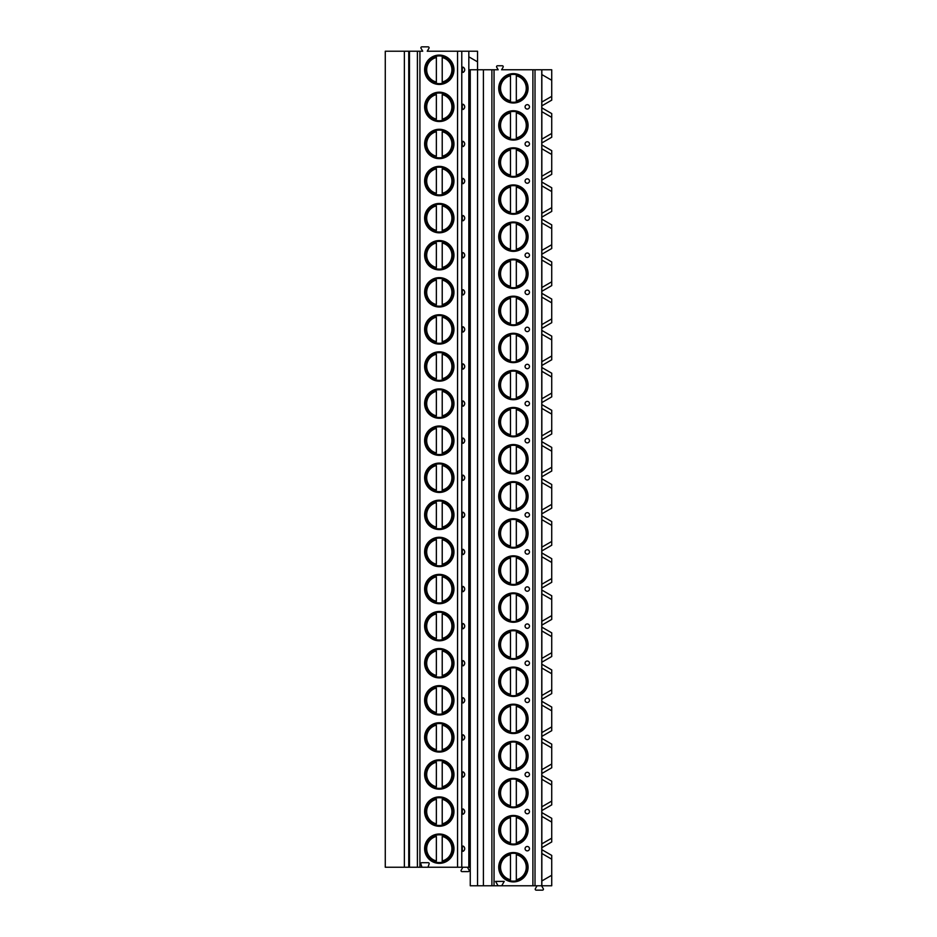 <?xml version="1.0" encoding="UTF-8"?>
<svg xmlns="http://www.w3.org/2000/svg" width="937" height="937" viewBox="0 0 937 937"><rect width="100%" height="100%" fill="white"/><g stroke="black" fill="none" stroke-linecap="round" stroke-linejoin="round"><path stroke-width="1.41" d="M498.074 885.77L501.717 885.77L504.247 881.389L495.544 881.389L498.074 885.77L470.257 885.77L470.257 69.771L468.828 69.771L468.828 867.229L385.271 867.229L385.271 51.23L422.716 51.23L421.018 48.279A0.949 0.949 0 0 1 421.837 46.85L428.139 46.85A0.949 0.949 0 0 1 428.959 48.279L427.249 51.23L477.554 51.23L477.554 61.854L468.828 56.817L468.828 51.23M541.844 885.77L541.844 849.683L551.729 855.399L551.729 859.194L541.844 853.478L551.729 859.194L551.729 885.77L501.717 885.77M470.257 867.229L468.828 867.229M541.844 849.683L541.844 847.669L551.729 841.953L551.729 822.1L541.844 816.385L541.844 810.575L551.729 804.871L551.729 785.007L541.844 779.303L541.844 773.493L551.729 767.778L551.729 747.925L541.844 742.209L541.844 736.4L551.729 730.684L551.729 710.832L541.844 705.116L541.844 699.307L551.729 693.591L551.729 673.738L541.844 668.022L541.844 662.213L551.729 656.509L551.729 636.645L541.844 630.941L541.844 625.131L551.729 619.416L551.729 599.563L541.844 593.847L541.844 588.038L551.729 582.322L551.729 562.469L541.844 556.754L541.844 550.944L551.729 545.229L551.729 525.376L541.844 519.66L541.844 513.851L551.729 508.147L551.729 488.282L541.844 482.578L541.844 476.769L551.729 471.053L551.729 451.201L541.844 445.485L541.844 439.676L551.729 433.96L551.729 414.107L541.844 408.391L541.844 402.582L551.729 396.866L551.729 377.014L541.844 371.298L541.844 365.489L551.729 359.785L551.729 339.92L541.844 334.216L541.844 328.407L551.729 322.691L551.729 302.838L541.844 297.123L541.844 291.313L551.729 285.598L551.729 265.745L541.844 260.029L541.844 254.22L551.729 248.504L551.729 228.651L541.844 222.936L541.844 217.126L551.729 211.422L551.729 191.558L541.844 185.854L541.844 180.045L551.729 174.329L551.729 154.476L541.844 148.76L541.844 142.951L551.729 137.235L551.729 117.383L541.844 111.667L541.844 105.858L551.729 100.142L551.729 69.771L501.611 69.771L503.11 67.183A0.949 0.949 0 0 0 502.291 65.766L497.5 65.766A0.949 0.949 0 0 0 496.68 67.183L498.179 69.771L470.257 69.771M477.554 885.77L477.554 61.854M483.398 885.77L483.398 69.771M498.73 88.324A14.676 14.676 0 0 0 513.406 103A14.676 14.676 0 0 0 528.081 88.324A14.676 14.676 0 0 0 513.406 73.648A14.676 14.676 0 0 0 498.73 88.324M498.73 125.417A14.676 14.676 0 0 0 513.406 140.093A14.676 14.676 0 0 0 528.081 125.417A14.676 14.676 0 0 0 513.406 110.742A14.676 14.676 0 0 0 498.73 125.417M498.73 162.499A14.676 14.676 0 0 0 513.406 177.175A14.676 14.676 0 0 0 528.081 162.499A14.676 14.676 0 0 0 513.406 147.823A14.676 14.676 0 0 0 498.73 162.499M498.73 199.593A14.676 14.676 0 0 0 513.406 214.268A14.676 14.676 0 0 0 528.081 199.593A14.676 14.676 0 0 0 513.406 184.917A14.676 14.676 0 0 0 498.73 199.593M498.73 236.686A14.676 14.676 0 0 0 513.406 251.362A14.676 14.676 0 0 0 528.081 236.686A14.676 14.676 0 0 0 513.406 222.01A14.676 14.676 0 0 0 498.73 236.686M498.73 273.78A14.676 14.676 0 0 0 513.406 288.455A14.676 14.676 0 0 0 528.081 273.78A14.676 14.676 0 0 0 513.406 259.104A14.676 14.676 0 0 0 498.73 273.78M498.73 310.861A14.676 14.676 0 0 0 513.406 325.537A14.676 14.676 0 0 0 528.081 310.861A14.676 14.676 0 0 0 513.406 296.186A14.676 14.676 0 0 0 498.73 310.861M498.73 347.955A14.676 14.676 0 0 0 513.406 362.631A14.676 14.676 0 0 0 528.081 347.955A14.676 14.676 0 0 0 513.406 333.279A14.676 14.676 0 0 0 498.73 347.955M498.73 385.048A14.676 14.676 0 0 0 513.406 399.724A14.676 14.676 0 0 0 528.081 385.048A14.676 14.676 0 0 0 513.406 370.373A14.676 14.676 0 0 0 498.73 385.048M498.73 422.142A14.676 14.676 0 0 0 513.406 436.818A14.676 14.676 0 0 0 528.081 422.142A14.676 14.676 0 0 0 513.406 407.466A14.676 14.676 0 0 0 498.73 422.142M498.73 459.224A14.676 14.676 0 0 0 513.406 473.899A14.676 14.676 0 0 0 528.081 459.224A14.676 14.676 0 0 0 513.406 444.548A14.676 14.676 0 0 0 498.73 459.224M498.73 496.317A14.676 14.676 0 0 0 513.406 510.993A14.676 14.676 0 0 0 528.081 496.317A14.676 14.676 0 0 0 513.406 481.641A14.676 14.676 0 0 0 498.73 496.317M498.73 533.411A14.676 14.676 0 0 0 513.406 548.086A14.676 14.676 0 0 0 528.081 533.411A14.676 14.676 0 0 0 513.406 518.735A14.676 14.676 0 0 0 498.73 533.411M498.73 570.504A14.676 14.676 0 0 0 513.406 585.18A14.676 14.676 0 0 0 528.081 570.504A14.676 14.676 0 0 0 513.406 555.828A14.676 14.676 0 0 0 498.73 570.504M498.73 607.586A14.676 14.676 0 0 0 513.406 622.262A14.676 14.676 0 0 0 528.081 607.586A14.676 14.676 0 0 0 513.406 592.91A14.676 14.676 0 0 0 498.73 607.586M498.73 644.679A14.676 14.676 0 0 0 513.406 659.355A14.676 14.676 0 0 0 528.081 644.679A14.676 14.676 0 0 0 513.406 630.004A14.676 14.676 0 0 0 498.73 644.679M498.73 681.773A14.676 14.676 0 0 0 513.406 696.449A14.676 14.676 0 0 0 528.081 681.773A14.676 14.676 0 0 0 513.406 667.097A14.676 14.676 0 0 0 498.73 681.773M498.73 718.866A14.676 14.676 0 0 0 513.406 733.542A14.676 14.676 0 0 0 528.081 718.866A14.676 14.676 0 0 0 513.406 704.191A14.676 14.676 0 0 0 498.73 718.866M498.73 755.948A14.676 14.676 0 0 0 513.406 770.624A14.676 14.676 0 0 0 528.081 755.948A14.676 14.676 0 0 0 513.406 741.272A14.676 14.676 0 0 0 498.73 755.948M498.73 793.042A14.676 14.676 0 0 0 513.406 807.717A14.676 14.676 0 0 0 528.081 793.042A14.676 14.676 0 0 0 513.406 778.366A14.676 14.676 0 0 0 498.73 793.042M498.73 830.135A14.676 14.676 0 0 0 513.406 844.811A14.676 14.676 0 0 0 528.081 830.135A14.676 14.676 0 0 0 513.406 815.459A14.676 14.676 0 0 0 498.73 830.135M498.73 867.229A14.676 14.676 0 0 0 513.406 881.904A14.676 14.676 0 0 0 528.081 867.229A14.676 14.676 0 0 0 513.406 852.553A14.676 14.676 0 0 0 498.73 867.229M529.464 106.865A2.19 2.19 0 0 1 527.273 109.055A2.19 2.19 0 0 1 525.083 106.865A2.19 2.19 0 0 1 527.273 104.675A2.19 2.19 0 0 1 529.464 106.865M529.464 143.958A2.19 2.19 0 0 1 527.273 146.149A2.19 2.19 0 0 1 525.083 143.958A2.19 2.19 0 0 1 527.273 141.768A2.19 2.19 0 0 1 529.464 143.958M529.464 181.052A2.19 2.19 0 0 1 527.273 183.242A2.19 2.19 0 0 1 525.083 181.052A2.19 2.19 0 0 1 527.273 178.862A2.19 2.19 0 0 1 529.464 181.052M529.464 218.134A2.19 2.19 0 0 1 527.273 220.324A2.19 2.19 0 0 1 525.083 218.134A2.19 2.19 0 0 1 527.273 215.943A2.19 2.19 0 0 1 529.464 218.134M529.464 255.227A2.19 2.19 0 0 1 527.273 257.417A2.19 2.19 0 0 1 525.083 255.227A2.19 2.19 0 0 1 527.273 253.037A2.19 2.19 0 0 1 529.464 255.227M529.464 292.321A2.19 2.19 0 0 1 527.273 294.511A2.19 2.19 0 0 1 525.083 292.321A2.19 2.19 0 0 1 527.273 290.13A2.19 2.19 0 0 1 529.464 292.321M529.464 329.414A2.19 2.19 0 0 1 527.273 331.604A2.19 2.19 0 0 1 525.083 329.414A2.19 2.19 0 0 1 527.273 327.224A2.19 2.19 0 0 1 529.464 329.414M529.464 366.496A2.19 2.19 0 0 1 527.273 368.686A2.19 2.19 0 0 1 525.083 366.496A2.19 2.19 0 0 1 527.273 364.306A2.19 2.19 0 0 1 529.464 366.496M529.464 403.589A2.19 2.19 0 0 1 527.273 405.78A2.19 2.19 0 0 1 525.083 403.589A2.19 2.19 0 0 1 527.273 401.399A2.19 2.19 0 0 1 529.464 403.589M529.464 440.683A2.19 2.19 0 0 1 527.273 442.873A2.19 2.19 0 0 1 525.083 440.683A2.19 2.19 0 0 1 527.273 438.493A2.19 2.19 0 0 1 529.464 440.683M529.464 477.776A2.19 2.19 0 0 1 527.273 479.967A2.19 2.19 0 0 1 525.083 477.776A2.19 2.19 0 0 1 527.273 475.586A2.19 2.19 0 0 1 529.464 477.776M529.464 514.858A2.19 2.19 0 0 1 527.273 517.048A2.19 2.19 0 0 1 525.083 514.858A2.19 2.19 0 0 1 527.273 512.668A2.19 2.19 0 0 1 529.464 514.858M529.464 551.952A2.19 2.19 0 0 1 527.273 554.142A2.19 2.19 0 0 1 525.083 551.952A2.19 2.19 0 0 1 527.273 549.761A2.19 2.19 0 0 1 529.464 551.952M529.464 589.045A2.19 2.19 0 0 1 527.273 591.235A2.19 2.19 0 0 1 525.083 589.045A2.19 2.19 0 0 1 527.273 586.855A2.19 2.19 0 0 1 529.464 589.045M529.464 626.139A2.19 2.19 0 0 1 527.273 628.329A2.19 2.19 0 0 1 525.083 626.139A2.19 2.19 0 0 1 527.273 623.948A2.19 2.19 0 0 1 529.464 626.139M529.464 663.22A2.19 2.19 0 0 1 527.273 665.411A2.19 2.19 0 0 1 525.083 663.22A2.19 2.19 0 0 1 527.273 661.03A2.19 2.19 0 0 1 529.464 663.22M529.464 700.314A2.19 2.19 0 0 1 527.273 702.504A2.19 2.19 0 0 1 525.083 700.314A2.19 2.19 0 0 1 527.273 698.124A2.19 2.19 0 0 1 529.464 700.314M529.464 737.407A2.19 2.19 0 0 1 527.273 739.598A2.19 2.19 0 0 1 525.083 737.407A2.19 2.19 0 0 1 527.273 735.217A2.19 2.19 0 0 1 529.464 737.407M529.464 774.501A2.19 2.19 0 0 1 527.273 776.691A2.19 2.19 0 0 1 525.083 774.501A2.19 2.19 0 0 1 527.273 772.311A2.19 2.19 0 0 1 529.464 774.501M529.464 811.583A2.19 2.19 0 0 1 527.273 813.773A2.19 2.19 0 0 1 525.083 811.583A2.19 2.19 0 0 1 527.273 809.392A2.19 2.19 0 0 1 529.464 811.583M529.464 848.676A2.19 2.19 0 0 1 527.273 850.866A2.19 2.19 0 0 1 525.083 848.676A2.19 2.19 0 0 1 527.273 846.486A2.19 2.19 0 0 1 529.464 848.676M541.75 885.77L541.75 69.771M541.844 847.669L541.844 843.874L551.729 838.17L541.844 843.874L541.844 816.385L551.729 822.1L551.729 818.306L541.844 812.602M541.844 810.575L541.844 806.792L551.729 801.076L541.844 806.792L541.844 779.303L551.729 785.007L551.729 781.212L541.844 775.508M541.844 773.493L541.844 769.699L551.729 763.983L541.844 769.699L541.844 742.209L551.729 747.925L551.729 744.13L541.844 738.415M541.844 736.4L541.844 732.605L551.729 726.889L541.844 732.605L541.844 705.116L551.729 710.832L551.729 707.037L541.844 701.321M541.844 699.307L541.844 695.512L551.729 689.808L541.844 695.512L541.844 668.022L551.729 673.738L551.729 669.943L541.844 664.239M541.844 662.213L541.844 658.43L551.729 652.714L541.844 658.43L541.844 630.941L551.729 636.645L551.729 632.85L541.844 627.146M541.844 625.131L541.844 621.336L551.729 615.621L541.844 621.336L541.844 593.847L551.729 599.563L551.729 595.768L541.844 590.052M541.844 588.038L541.844 584.243L551.729 578.527L541.844 584.243L541.844 556.754L551.729 562.469L551.729 558.675L541.844 552.959M541.844 550.944L541.844 547.149L551.729 541.445L541.844 547.149L541.844 519.66L551.729 525.376L551.729 521.581L541.844 515.877M541.844 513.851L541.844 510.068L551.729 504.352L541.844 510.068L541.844 482.578L551.729 488.282L551.729 484.488L541.844 478.784M541.844 476.769L541.844 472.974L551.729 467.258L541.844 472.974L541.844 445.485L551.729 451.201L551.729 447.406L541.844 441.69M541.844 439.676L541.844 435.881L551.729 430.165L541.844 435.881L541.844 408.391L551.729 414.107L551.729 410.312L541.844 404.597M541.844 402.582L541.844 398.787L551.729 393.083L541.844 398.787L541.844 371.298L551.729 377.014L551.729 373.219L541.844 367.515M541.844 365.489L541.844 361.705L551.729 355.99L541.844 361.705L541.844 334.216L551.729 339.92L551.729 336.125L541.844 330.421M541.844 328.407L541.844 324.612L551.729 318.896L541.844 324.612L541.844 297.123L551.729 302.838L551.729 299.044L541.844 293.328M541.844 291.313L541.844 287.518L551.729 281.803L541.844 287.518L541.844 260.029L551.729 265.745L551.729 261.95L541.844 256.234M541.844 254.22L541.844 250.425L551.729 244.721L541.844 250.425L541.844 222.936L551.729 228.651L551.729 224.857L541.844 219.153M541.844 217.126L541.844 213.343L551.729 207.627L541.844 213.343L541.844 185.854L551.729 191.558L551.729 187.763L541.844 182.059M541.844 180.045L541.844 176.25L551.729 170.534L541.844 176.25L541.844 148.76L551.729 154.476L551.729 150.681L541.844 144.966M541.844 142.951L541.844 139.156L551.729 133.441L541.844 139.156L541.844 111.667L551.729 117.383L551.729 113.588L541.844 107.872M541.844 105.858L541.844 102.063L551.729 96.347L541.844 102.063L541.844 69.771M541.844 880.967L551.729 875.252L541.844 880.967M551.729 80.289L541.844 74.573L551.729 80.289M468.828 56.817L468.828 69.771M464.67 107.31L464.67 106.42M462.292 106.865A2.647 0.691 90 0 0 463.054 109.488A2.916 2.916 0 0 0 463.054 104.241A2.647 0.691 90 0 0 462.292 106.865M464.67 144.403L464.67 143.513M462.292 143.958A2.647 0.691 90 0 0 463.054 146.582A2.916 2.916 0 0 0 463.054 141.335A2.647 0.691 90 0 0 462.292 143.958M464.67 181.497L464.67 180.607M462.292 181.052A2.647 0.691 90 0 0 463.054 183.675A2.916 2.916 0 0 0 463.054 178.417A2.647 0.691 90 0 0 462.292 181.052M464.67 218.579L464.67 217.689M462.292 218.134A2.647 0.691 90 0 0 463.054 220.769A2.916 2.916 0 0 0 463.054 215.51A2.647 0.691 90 0 0 462.292 218.134M464.67 255.672L464.67 254.782M462.292 255.227A2.647 0.691 90 0 0 463.054 257.862A2.916 2.916 0 0 0 463.054 252.603A2.647 0.691 90 0 0 462.292 255.227M464.67 292.766L464.67 291.875M462.292 292.321A2.647 0.691 90 0 0 463.054 294.944A2.916 2.916 0 0 0 463.054 289.697A2.647 0.691 90 0 0 462.292 292.321M464.67 329.859L464.67 328.969M462.292 329.414A2.647 0.691 90 0 0 463.054 332.038A2.916 2.916 0 0 0 463.054 326.779A2.647 0.691 90 0 0 462.292 329.414M464.67 366.941L464.67 366.051M462.292 366.496A2.647 0.691 90 0 0 463.054 369.131A2.916 2.916 0 0 0 463.054 363.872A2.647 0.691 90 0 0 462.292 366.496M464.67 404.034L464.67 403.144M462.292 403.589A2.647 0.691 90 0 0 463.054 406.225A2.916 2.916 0 0 0 463.054 400.966A2.647 0.691 90 0 0 462.292 403.589M464.67 441.128L464.67 440.238M462.292 440.683A2.647 0.691 90 0 0 463.054 443.306A2.916 2.916 0 0 0 463.054 438.059A2.647 0.691 90 0 0 462.292 440.683M464.67 478.221L464.67 477.331M462.292 477.776A2.647 0.691 90 0 0 463.054 480.4A2.916 2.916 0 0 0 463.054 475.141A2.647 0.691 90 0 0 462.292 477.776M464.67 515.303L464.67 514.413M462.292 514.858A2.647 0.691 90 0 0 463.054 517.493A2.916 2.916 0 0 0 463.054 512.234A2.647 0.691 90 0 0 462.292 514.858M464.67 552.397L464.67 551.506M462.292 551.952A2.647 0.691 90 0 0 463.054 554.587A2.916 2.916 0 0 0 463.054 549.328A2.647 0.691 90 0 0 462.292 551.952M464.67 589.49L464.67 588.6M462.292 589.045A2.647 0.691 90 0 0 463.054 591.669A2.916 2.916 0 0 0 463.054 586.421A2.647 0.691 90 0 0 462.292 589.045M464.67 626.584L464.67 625.693M462.292 626.139A2.647 0.691 90 0 0 463.054 628.762A2.916 2.916 0 0 0 463.054 623.503A2.647 0.691 90 0 0 462.292 626.139M464.67 663.665L464.67 662.775M462.292 663.22A2.647 0.691 90 0 0 463.054 665.856A2.916 2.916 0 0 0 463.054 660.597A2.647 0.691 90 0 0 462.292 663.22M464.67 700.759L464.67 699.869M462.292 700.314A2.647 0.691 90 0 0 463.054 702.949A2.916 2.916 0 0 0 463.054 697.69A2.647 0.691 90 0 0 462.292 700.314M464.67 737.852L464.67 736.962M462.292 737.407A2.647 0.691 90 0 0 463.054 740.031A2.916 2.916 0 0 0 463.054 734.784A2.647 0.691 90 0 0 462.292 737.407M464.67 774.946L464.67 774.056M462.292 774.501A2.647 0.691 90 0 0 463.054 777.124A2.916 2.916 0 0 0 463.054 771.865A2.647 0.691 90 0 0 462.292 774.501M464.67 812.028L464.67 811.137M462.292 811.583A2.647 0.691 90 0 0 463.054 814.218A2.916 2.916 0 0 0 463.054 808.959A2.647 0.691 90 0 0 462.292 811.583M464.67 849.121L464.67 848.231M462.292 848.676A2.647 0.691 90 0 0 463.054 851.311A2.916 2.916 0 0 0 463.054 846.052A2.647 0.691 90 0 0 462.292 848.676M464.67 70.216L464.67 69.326M462.292 69.771A2.647 0.691 90 0 0 463.054 72.407A2.916 2.916 0 0 0 463.054 67.148A2.647 0.691 90 0 0 462.292 69.771M428.01 867.229L429.041 864.125A0.949 0.949 0 0 0 428.221 862.696L421.755 862.696A0.949 0.949 0 0 0 420.924 864.125L421.966 867.229M453.965 69.771A14.676 14.676 0 0 1 439.289 84.447A14.676 14.676 0 0 1 424.625 69.771A14.676 14.676 0 0 1 439.289 55.096A14.676 14.676 0 0 1 453.965 69.771M453.965 106.865A14.676 14.676 0 0 1 439.289 121.541A14.676 14.676 0 0 1 424.625 106.865A14.676 14.676 0 0 1 439.289 92.189A14.676 14.676 0 0 1 453.965 106.865M453.965 143.958A14.676 14.676 0 0 1 439.289 158.634A14.676 14.676 0 0 1 424.625 143.958A14.676 14.676 0 0 1 439.289 129.283A14.676 14.676 0 0 1 453.965 143.958M453.965 181.052A14.676 14.676 0 0 1 439.289 195.728A14.676 14.676 0 0 1 424.625 181.052A14.676 14.676 0 0 1 439.289 166.376A14.676 14.676 0 0 1 453.965 181.052M453.965 218.134A14.676 14.676 0 0 1 439.289 232.809A14.676 14.676 0 0 1 424.625 218.134A14.676 14.676 0 0 1 439.289 203.458A14.676 14.676 0 0 1 453.965 218.134M453.965 255.227A14.676 14.676 0 0 1 439.289 269.903A14.676 14.676 0 0 1 424.625 255.227A14.676 14.676 0 0 1 439.289 240.551A14.676 14.676 0 0 1 453.965 255.227M453.965 292.321A14.676 14.676 0 0 1 439.289 306.996A14.676 14.676 0 0 1 424.625 292.321A14.676 14.676 0 0 1 439.289 277.645A14.676 14.676 0 0 1 453.965 292.321M453.965 329.414A14.676 14.676 0 0 1 439.289 344.09A14.676 14.676 0 0 1 424.625 329.414A14.676 14.676 0 0 1 439.289 314.738A14.676 14.676 0 0 1 453.965 329.414M453.965 366.496A14.676 14.676 0 0 1 439.289 381.172A14.676 14.676 0 0 1 424.625 366.496A14.676 14.676 0 0 1 439.289 351.82A14.676 14.676 0 0 1 453.965 366.496M453.965 403.589A14.676 14.676 0 0 1 439.289 418.265A14.676 14.676 0 0 1 424.625 403.589A14.676 14.676 0 0 1 439.289 388.914A14.676 14.676 0 0 1 453.965 403.589M453.965 440.683A14.676 14.676 0 0 1 439.289 455.359A14.676 14.676 0 0 1 424.625 440.683A14.676 14.676 0 0 1 439.289 426.007A14.676 14.676 0 0 1 453.965 440.683M453.965 477.776A14.676 14.676 0 0 1 439.289 492.452A14.676 14.676 0 0 1 424.625 477.776A14.676 14.676 0 0 1 439.289 463.101A14.676 14.676 0 0 1 453.965 477.776M453.965 514.858A14.676 14.676 0 0 1 439.289 529.534A14.676 14.676 0 0 1 424.625 514.858A14.676 14.676 0 0 1 439.289 500.182A14.676 14.676 0 0 1 453.965 514.858M453.965 551.952A14.676 14.676 0 0 1 439.289 566.627A14.676 14.676 0 0 1 424.625 551.952A14.676 14.676 0 0 1 439.289 537.276A14.676 14.676 0 0 1 453.965 551.952M453.965 589.045A14.676 14.676 0 0 1 439.289 603.721A14.676 14.676 0 0 1 424.625 589.045A14.676 14.676 0 0 1 439.289 574.369A14.676 14.676 0 0 1 453.965 589.045M453.965 626.139A14.676 14.676 0 0 1 439.289 640.814A14.676 14.676 0 0 1 424.625 626.139A14.676 14.676 0 0 1 439.289 611.463A14.676 14.676 0 0 1 453.965 626.139M453.965 663.22A14.676 14.676 0 0 1 439.289 677.896A14.676 14.676 0 0 1 424.625 663.22A14.676 14.676 0 0 1 439.289 648.545A14.676 14.676 0 0 1 453.965 663.22M453.965 700.314A14.676 14.676 0 0 1 439.289 714.99A14.676 14.676 0 0 1 424.625 700.314A14.676 14.676 0 0 1 439.289 685.638A14.676 14.676 0 0 1 453.965 700.314M453.965 737.407A14.676 14.676 0 0 1 439.289 752.083A14.676 14.676 0 0 1 424.625 737.407A14.676 14.676 0 0 1 439.289 722.732A14.676 14.676 0 0 1 453.965 737.407M453.965 774.501A14.676 14.676 0 0 1 439.289 789.177A14.676 14.676 0 0 1 424.625 774.501A14.676 14.676 0 0 1 439.289 759.825A14.676 14.676 0 0 1 453.965 774.501M453.965 811.583A14.676 14.676 0 0 1 439.289 826.258A14.676 14.676 0 0 1 424.625 811.583A14.676 14.676 0 0 1 439.289 796.907A14.676 14.676 0 0 1 453.965 811.583M453.965 848.676A14.676 14.676 0 0 1 439.289 863.352A14.676 14.676 0 0 1 424.625 848.676A14.676 14.676 0 0 1 439.289 834A14.676 14.676 0 0 1 453.965 848.676M409.469 867.229L409.469 51.23M404.362 867.229L404.362 51.23M425.421 69.771A13.868 13.868 0 0 1 439.289 55.904A13.868 13.868 0 0 1 453.168 69.771A13.868 13.868 0 0 1 439.289 83.651A13.868 13.868 0 0 1 425.421 69.771M436.373 83.897L436.373 55.658M436.373 56.22L436.373 57.52A12.591 12.591 0 0 0 436.373 82.023L436.373 83.334M442.217 83.334L442.217 56.22M442.217 55.658L442.217 57.52A12.591 12.591 0 0 1 442.217 82.023L442.217 83.897M425.421 106.865A13.868 13.868 0 0 1 439.289 92.997A13.868 13.868 0 0 1 453.168 106.865A13.868 13.868 0 0 1 439.289 120.744A13.868 13.868 0 0 1 425.421 106.865M436.373 119.116L436.373 94.614A12.591 12.591 0 0 0 436.373 119.116M442.217 120.428L442.217 94.614A12.591 12.591 0 0 1 442.217 119.116L442.217 120.99M425.421 143.958A13.868 13.868 0 0 1 439.289 130.079A13.868 13.868 0 0 1 453.168 143.958A13.868 13.868 0 0 1 439.289 157.826A13.868 13.868 0 0 1 425.421 143.958M436.373 156.21L436.373 131.707A12.591 12.591 0 0 0 436.373 156.21M442.217 157.521L442.217 131.707A12.591 12.591 0 0 1 442.217 156.21L442.217 158.084M425.421 181.052A13.868 13.868 0 0 1 439.289 167.173A13.868 13.868 0 0 1 453.168 181.052A13.868 13.868 0 0 1 439.289 194.919A13.868 13.868 0 0 1 425.421 181.052M436.373 193.303L436.373 168.801A12.591 12.591 0 0 0 436.373 193.303M442.217 194.615L442.217 168.801A12.591 12.591 0 0 1 442.217 193.303L442.217 195.165M425.421 218.134A13.868 13.868 0 0 1 439.289 204.266A13.868 13.868 0 0 1 453.168 218.134A13.868 13.868 0 0 1 439.289 232.013A13.868 13.868 0 0 1 425.421 218.134M436.373 230.385L436.373 205.882A12.591 12.591 0 0 0 436.373 230.385M442.217 231.697L442.217 205.882A12.591 12.591 0 0 1 442.217 230.385L442.217 232.259M425.421 255.227A13.868 13.868 0 0 1 439.289 241.359A13.868 13.868 0 0 1 453.168 255.227A13.868 13.868 0 0 1 439.289 269.106A13.868 13.868 0 0 1 425.421 255.227M436.373 267.478L436.373 242.976A12.591 12.591 0 0 0 436.373 267.478M442.217 268.79L442.217 242.976A12.591 12.591 0 0 1 442.217 267.478L442.217 269.352M425.421 292.321A13.868 13.868 0 0 1 439.289 278.453A13.868 13.868 0 0 1 453.168 292.321A13.868 13.868 0 0 1 439.289 306.188A13.868 13.868 0 0 1 425.421 292.321M436.373 304.572L436.373 280.069A12.591 12.591 0 0 0 436.373 304.572M442.217 305.884L442.217 280.069A12.591 12.591 0 0 1 442.217 304.572L442.217 306.446M425.421 329.414A13.868 13.868 0 0 1 439.289 315.535A13.868 13.868 0 0 1 453.168 329.414A13.868 13.868 0 0 1 439.289 343.282A13.868 13.868 0 0 1 425.421 329.414M436.373 341.665L436.373 317.163A12.591 12.591 0 0 0 436.373 341.665M442.217 342.977L442.217 317.163A12.591 12.591 0 0 1 442.217 341.665L442.217 343.528M425.421 366.496A13.868 13.868 0 0 1 439.289 352.628A13.868 13.868 0 0 1 453.168 366.496A13.868 13.868 0 0 1 439.289 380.375A13.868 13.868 0 0 1 425.421 366.496M436.373 378.747L436.373 354.245A12.591 12.591 0 0 0 436.373 378.747M442.217 380.059L442.217 354.245A12.591 12.591 0 0 1 442.217 378.747L442.217 380.621M425.421 403.589A13.868 13.868 0 0 1 439.289 389.722A13.868 13.868 0 0 1 453.168 403.589A13.868 13.868 0 0 1 439.289 417.469A13.868 13.868 0 0 1 425.421 403.589M436.373 415.841L436.373 391.338A12.591 12.591 0 0 0 436.373 415.841M442.217 417.152L442.217 391.338A12.591 12.591 0 0 1 442.217 415.841L442.217 417.715M425.421 440.683A13.868 13.868 0 0 1 439.289 426.815A13.868 13.868 0 0 1 453.168 440.683A13.868 13.868 0 0 1 439.289 454.55A13.868 13.868 0 0 1 425.421 440.683M436.373 452.934L436.373 428.432A12.591 12.591 0 0 0 436.373 452.934M442.217 454.246L442.217 428.432A12.591 12.591 0 0 1 442.217 452.934L442.217 454.808M425.421 477.776A13.868 13.868 0 0 1 439.289 463.897A13.868 13.868 0 0 1 453.168 477.776A13.868 13.868 0 0 1 439.289 491.644A13.868 13.868 0 0 1 425.421 477.776M436.373 490.028L436.373 465.525A12.591 12.591 0 0 0 436.373 490.028M442.217 491.339L442.217 465.525A12.591 12.591 0 0 1 442.217 490.028L442.217 491.89M425.421 514.858A13.868 13.868 0 0 1 439.289 500.99A13.868 13.868 0 0 1 453.168 514.858A13.868 13.868 0 0 1 439.289 528.737A13.868 13.868 0 0 1 425.421 514.858M436.373 527.109L436.373 502.607A12.591 12.591 0 0 0 436.373 527.109M442.217 528.421L442.217 502.607A12.591 12.591 0 0 1 442.217 527.109L442.217 528.983M425.421 551.952A13.868 13.868 0 0 1 439.289 538.084A13.868 13.868 0 0 1 453.168 551.952A13.868 13.868 0 0 1 439.289 565.831A13.868 13.868 0 0 1 425.421 551.952M436.373 564.203L436.373 539.7A12.591 12.591 0 0 0 436.373 564.203M442.217 565.515L442.217 539.7A12.591 12.591 0 0 1 442.217 564.203L442.217 566.077M425.421 589.045A13.868 13.868 0 0 1 439.289 575.177A13.868 13.868 0 0 1 453.168 589.045A13.868 13.868 0 0 1 439.289 602.913A13.868 13.868 0 0 1 425.421 589.045M436.373 601.296L436.373 576.794A12.591 12.591 0 0 0 436.373 601.296M442.217 602.608L442.217 576.794A12.591 12.591 0 0 1 442.217 601.296L442.217 603.17M425.421 626.139A13.868 13.868 0 0 1 439.289 612.259A13.868 13.868 0 0 1 453.168 626.139A13.868 13.868 0 0 1 439.289 640.006A13.868 13.868 0 0 1 425.421 626.139M436.373 638.39L436.373 613.887A12.591 12.591 0 0 0 436.373 638.39M442.217 639.702L442.217 613.887A12.591 12.591 0 0 1 442.217 638.39L442.217 640.252M425.421 663.22A13.868 13.868 0 0 1 439.289 649.353A13.868 13.868 0 0 1 453.168 663.22A13.868 13.868 0 0 1 439.289 677.1A13.868 13.868 0 0 1 425.421 663.22M436.373 675.472L436.373 650.969A12.591 12.591 0 0 0 436.373 675.472M442.217 676.783L442.217 650.969A12.591 12.591 0 0 1 442.217 675.472L442.217 677.346M425.421 700.314A13.868 13.868 0 0 1 439.289 686.446A13.868 13.868 0 0 1 453.168 700.314A13.868 13.868 0 0 1 439.289 714.193A13.868 13.868 0 0 1 425.421 700.314M436.373 712.565L436.373 688.063A12.591 12.591 0 0 0 436.373 712.565M442.217 713.877L442.217 688.063A12.591 12.591 0 0 1 442.217 712.565L442.217 714.439M425.421 737.407A13.868 13.868 0 0 1 439.289 723.54A13.868 13.868 0 0 1 453.168 737.407A13.868 13.868 0 0 1 439.289 751.275A13.868 13.868 0 0 1 425.421 737.407M436.373 749.659L436.373 725.156A12.591 12.591 0 0 0 436.373 749.659M442.217 750.97L442.217 725.156A12.591 12.591 0 0 1 442.217 749.659L442.217 751.533M425.421 774.501A13.868 13.868 0 0 1 439.289 760.621A13.868 13.868 0 0 1 453.168 774.501A13.868 13.868 0 0 1 439.289 788.368A13.868 13.868 0 0 1 425.421 774.501M436.373 786.752L436.373 762.249A12.591 12.591 0 0 0 436.373 786.752M442.217 788.064L442.217 762.249A12.591 12.591 0 0 1 442.217 786.752L442.217 788.614M425.421 811.583A13.868 13.868 0 0 1 439.289 797.715A13.868 13.868 0 0 1 453.168 811.583A13.868 13.868 0 0 1 439.289 825.462A13.868 13.868 0 0 1 425.421 811.583M436.373 823.834L436.373 799.331A12.591 12.591 0 0 0 436.373 823.834M442.217 825.146L442.217 799.331A12.591 12.591 0 0 1 442.217 823.834L442.217 825.708M425.421 848.676A13.868 13.868 0 0 1 439.289 834.808A13.868 13.868 0 0 1 453.168 848.676A13.868 13.868 0 0 1 439.289 862.555A13.868 13.868 0 0 1 425.421 848.676M436.373 860.927L436.373 836.425A12.591 12.591 0 0 0 436.373 860.927M442.217 862.239L442.217 836.425A12.591 12.591 0 0 1 442.217 860.927L442.217 862.801M467.399 867.229L469.109 870.18A0.949 0.949 0 0 1 468.289 871.609L461.988 871.609A0.949 0.949 0 0 1 461.168 870.18L462.878 867.229M541.586 885.77L543.296 888.721A0.949 0.949 0 0 1 542.476 890.15L536.175 890.15A0.949 0.949 0 0 1 535.355 888.721L537.065 885.77M527.344 88.324A13.95 13.95 0 0 0 513.406 74.374A13.95 13.95 0 0 0 499.456 88.324A13.95 13.95 0 0 0 513.406 102.262A13.95 13.95 0 0 0 527.344 88.324M510.478 100.833L510.478 75.803A12.849 12.849 0 0 0 510.478 100.833M516.322 101.957L516.322 74.691M516.322 74.316L516.322 75.803A12.849 12.849 0 0 1 516.322 100.833L516.322 102.332M527.344 125.417A13.95 13.95 0 0 0 513.406 111.468A13.95 13.95 0 0 0 499.456 125.417A13.95 13.95 0 0 0 513.406 139.355A13.95 13.95 0 0 0 527.344 125.417M510.478 137.926L510.478 112.897A12.849 12.849 0 0 0 510.478 137.926M516.322 139.051L516.322 112.897A12.849 12.849 0 0 1 516.322 137.926L516.322 139.426M527.344 162.499A13.95 13.95 0 0 0 513.406 148.561A13.95 13.95 0 0 0 499.456 162.499A13.95 13.95 0 0 0 513.406 176.449A13.95 13.95 0 0 0 527.344 162.499M510.478 175.02L510.478 149.99A12.849 12.849 0 0 0 510.478 175.02M516.322 176.144L516.322 149.99A12.849 12.849 0 0 1 516.322 175.02L516.322 176.507M527.344 199.593A13.95 13.95 0 0 0 513.406 185.643A13.95 13.95 0 0 0 499.456 199.593A13.95 13.95 0 0 0 513.406 213.542A13.95 13.95 0 0 0 527.344 199.593M510.478 212.102L510.478 187.084A12.849 12.849 0 0 0 510.478 212.102M516.322 213.226L516.322 187.084A12.849 12.849 0 0 1 516.322 212.102L516.322 213.601M527.344 236.686A13.95 13.95 0 0 0 513.406 222.737A13.95 13.95 0 0 0 499.456 236.686A13.95 13.95 0 0 0 513.406 250.624A13.95 13.95 0 0 0 527.344 236.686M510.478 249.195L510.478 224.166A12.849 12.849 0 0 0 510.478 249.195M516.322 250.32L516.322 224.166A12.849 12.849 0 0 1 516.322 249.195L516.322 250.694M527.344 273.78A13.95 13.95 0 0 0 513.406 259.83A13.95 13.95 0 0 0 499.456 273.78A13.95 13.95 0 0 0 513.406 287.718A13.95 13.95 0 0 0 527.344 273.78M510.478 286.289L510.478 261.259A12.849 12.849 0 0 0 510.478 286.289M516.322 287.413L516.322 261.259A12.849 12.849 0 0 1 516.322 286.289L516.322 287.788M527.344 310.861A13.95 13.95 0 0 0 513.406 296.924A13.95 13.95 0 0 0 499.456 310.861A13.95 13.95 0 0 0 513.406 324.811A13.95 13.95 0 0 0 527.344 310.861M510.478 323.382L510.478 298.353A12.849 12.849 0 0 0 510.478 323.382M516.322 324.507L516.322 298.353A12.849 12.849 0 0 1 516.322 323.382L516.322 324.87M527.344 347.955A13.95 13.95 0 0 0 513.406 334.005A13.95 13.95 0 0 0 499.456 347.955A13.95 13.95 0 0 0 513.406 361.905A13.95 13.95 0 0 0 527.344 347.955M510.478 360.464L510.478 335.446A12.849 12.849 0 0 0 510.478 360.464M516.322 361.588L516.322 335.446A12.849 12.849 0 0 1 516.322 360.464L516.322 361.963M527.344 385.048A13.95 13.95 0 0 0 513.406 371.099A13.95 13.95 0 0 0 499.456 385.048A13.95 13.95 0 0 0 513.406 398.986A13.95 13.95 0 0 0 527.344 385.048M510.478 397.557L510.478 372.528A12.849 12.849 0 0 0 510.478 397.557M516.322 398.682L516.322 372.528A12.849 12.849 0 0 1 516.322 397.557L516.322 399.057M527.344 422.142A13.95 13.95 0 0 0 513.406 408.192A13.95 13.95 0 0 0 499.456 422.142A13.95 13.95 0 0 0 513.406 436.08A13.95 13.95 0 0 0 527.344 422.142M510.478 434.651L510.478 409.621A12.849 12.849 0 0 0 510.478 434.651M516.322 435.775L516.322 409.621A12.849 12.849 0 0 1 516.322 434.651L516.322 436.15M527.344 459.224A13.95 13.95 0 0 0 513.406 445.286A13.95 13.95 0 0 0 499.456 459.224A13.95 13.95 0 0 0 513.406 473.173A13.95 13.95 0 0 0 527.344 459.224M510.478 471.744L510.478 446.715A12.849 12.849 0 0 0 510.478 471.744M516.322 472.869L516.322 446.715A12.849 12.849 0 0 1 516.322 471.744L516.322 473.232M527.344 496.317A13.95 13.95 0 0 0 513.406 482.368A13.95 13.95 0 0 0 499.456 496.317A13.95 13.95 0 0 0 513.406 510.267A13.95 13.95 0 0 0 527.344 496.317M510.478 508.826L510.478 483.808A12.849 12.849 0 0 0 510.478 508.826M516.322 509.951L516.322 483.808A12.849 12.849 0 0 1 516.322 508.826L516.322 510.325M527.344 533.411A13.95 13.95 0 0 0 513.406 519.461A13.95 13.95 0 0 0 499.456 533.411A13.95 13.95 0 0 0 513.406 547.349A13.95 13.95 0 0 0 527.344 533.411M510.478 545.92L510.478 520.89A12.849 12.849 0 0 0 510.478 545.92M516.322 547.044L516.322 520.89A12.849 12.849 0 0 1 516.322 545.92L516.322 547.419M527.344 570.504A13.95 13.95 0 0 0 513.406 556.555A13.95 13.95 0 0 0 499.456 570.504A13.95 13.95 0 0 0 513.406 584.442A13.95 13.95 0 0 0 527.344 570.504M510.478 583.013L510.478 557.983A12.849 12.849 0 0 0 510.478 583.013M516.322 584.138L516.322 557.983A12.849 12.849 0 0 1 516.322 583.013L516.322 584.512M527.344 607.586A13.95 13.95 0 0 0 513.406 593.648A13.95 13.95 0 0 0 499.456 607.586A13.95 13.95 0 0 0 513.406 621.536A13.95 13.95 0 0 0 527.344 607.586M510.478 620.107L510.478 595.077A12.849 12.849 0 0 0 510.478 620.107M516.322 621.231L516.322 595.077A12.849 12.849 0 0 1 516.322 620.107L516.322 621.594M527.344 644.679A13.95 13.95 0 0 0 513.406 630.73A13.95 13.95 0 0 0 499.456 644.679A13.95 13.95 0 0 0 513.406 658.629A13.95 13.95 0 0 0 527.344 644.679M510.478 657.2L510.478 632.17A12.849 12.849 0 0 0 510.478 657.2M516.322 658.313L516.322 632.17A12.849 12.849 0 0 1 516.322 657.2L516.322 658.688M527.344 681.773A13.95 13.95 0 0 0 513.406 667.823A13.95 13.95 0 0 0 499.456 681.773A13.95 13.95 0 0 0 513.406 695.711A13.95 13.95 0 0 0 527.344 681.773M510.478 694.282L510.478 669.252A12.849 12.849 0 0 0 510.478 694.282M516.322 695.406L516.322 669.252A12.849 12.849 0 0 1 516.322 694.282L516.322 695.781M527.344 718.866A13.95 13.95 0 0 0 513.406 704.917A13.95 13.95 0 0 0 499.456 718.866A13.95 13.95 0 0 0 513.406 732.804A13.95 13.95 0 0 0 527.344 718.866M510.478 731.375L510.478 706.346A12.849 12.849 0 0 0 510.478 731.375M516.322 732.5L516.322 706.346A12.849 12.849 0 0 1 516.322 731.375L516.322 732.875M527.344 755.948A13.95 13.95 0 0 0 513.406 742.01A13.95 13.95 0 0 0 499.456 755.948A13.95 13.95 0 0 0 513.406 769.898A13.95 13.95 0 0 0 527.344 755.948M510.478 768.469L510.478 743.439A12.849 12.849 0 0 0 510.478 768.469M516.322 769.593L516.322 743.439A12.849 12.849 0 0 1 516.322 768.469L516.322 769.956M527.344 793.042A13.95 13.95 0 0 0 513.406 779.092A13.95 13.95 0 0 0 499.456 793.042A13.95 13.95 0 0 0 513.406 806.991A13.95 13.95 0 0 0 527.344 793.042M510.478 805.562L510.478 780.533A12.849 12.849 0 0 0 510.478 805.562M516.322 806.675L516.322 780.533A12.849 12.849 0 0 1 516.322 805.562L516.322 807.05M527.344 830.135A13.95 13.95 0 0 0 513.406 816.186A13.95 13.95 0 0 0 499.456 830.135A13.95 13.95 0 0 0 513.406 844.073A13.95 13.95 0 0 0 527.344 830.135M510.478 842.644L510.478 817.614A12.849 12.849 0 0 0 510.478 842.644M516.322 843.768L516.322 817.614A12.849 12.849 0 0 1 516.322 842.644L516.322 844.143M527.344 867.229A13.95 13.95 0 0 0 513.406 853.279A13.95 13.95 0 0 0 499.456 867.229A13.95 13.95 0 0 0 513.406 881.167A13.95 13.95 0 0 0 527.344 867.229M510.478 879.738L510.478 854.708A12.849 12.849 0 0 0 510.478 879.738M516.322 880.862L516.322 854.708A12.849 12.849 0 0 1 516.322 879.738L516.322 881.237M491.89 885.77L491.89 69.771M494.045 885.77L494.045 69.771M532.895 885.77L532.895 69.771M535.015 885.77L535.015 69.771M461.777 867.229L461.777 51.23M457.549 867.229L457.549 51.23M419.917 867.229L419.917 51.23M417.398 867.229L417.398 51.23M408.743 867.229L408.743 51.23"/></g></svg>
